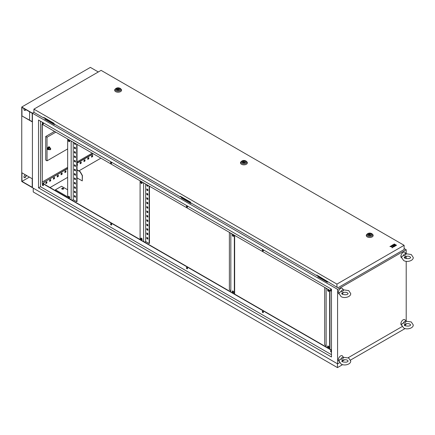 <?xml version="1.0" encoding="UTF-8"?>
<svg xmlns="http://www.w3.org/2000/svg" width="435" height="435" viewBox="0 0 435 435"><rect width="100%" height="100%" fill="white"/><g stroke="black" fill="none" stroke-linecap="round" stroke-linejoin="round"><path stroke-width="0.65" d="M403.305 255.649A2.333 1.348 -60 0 1 404.68 253.996A2.333 1.348 -60 0 1 406.062 254.056L405.839 254.252L406.062 254.056C405.507 255.291 404.588 255.818 403.305 255.649L401.826 256.568M401.63 257.868A3.235 1.865 -60 0 1 401.021 255.312A3.235 1.865 -60 0 1 403.158 252.382A3.235 1.865 -60 0 1 405.181 252.621L405.882 253.752M405.975 256.335A2.333 1.348 -60 0 1 404.68 257.808A2.333 1.348 -60 0 1 404.458 257.917M405.007 256.634L405.491 256.476C407.513 256.008 409.009 256.101 409.982 256.759L410.662 257.487C410.042 258.733 408.112 258.977 404.871 258.216L404.191 257.487L405.007 256.634M403.305 323.096A2.333 1.348 -60 0 1 404.68 321.438A2.333 1.348 -60 0 1 406.062 321.503L405.839 321.693L406.062 321.503C405.507 322.732 404.588 323.265 403.305 323.096L401.826 324.01M401.63 325.315A3.235 1.865 -60 0 1 401.021 322.754A3.235 1.865 -60 0 1 403.158 319.823A3.235 1.865 -60 0 1 405.181 320.062L405.882 321.199M405.975 323.776A2.333 1.348 -60 0 1 404.68 325.249A2.333 1.348 -60 0 1 404.458 325.358M405.007 324.08L405.491 323.923C407.513 323.45 409.009 323.548 409.982 324.2L410.662 324.929C410.042 326.179 408.112 326.424 404.871 325.657L404.191 324.929L405.007 324.08M340.779 359.196A2.333 1.348 -60 0 1 342.155 357.537A2.333 1.348 -60 0 1 343.536 357.603L343.313 357.793L343.536 357.603C342.981 358.831 342.062 359.364 340.779 359.196L339.3 360.109M339.104 361.414A3.235 1.865 -60 0 1 338.495 358.853A3.235 1.865 -60 0 1 340.632 355.922A3.235 1.865 -60 0 1 342.655 356.162L343.356 357.298M343.449 359.875A2.333 1.348 -60 0 1 342.155 361.349A2.333 1.348 -60 0 1 341.932 361.458M342.481 360.175L342.965 360.017C344.988 359.549 346.483 359.642 347.456 360.3L348.136 361.028C347.516 362.279 345.586 362.518 342.345 361.757L341.665 361.028L342.481 360.175M340.779 291.749A2.333 1.348 -60 0 1 342.155 290.096A2.333 1.348 -60 0 1 343.536 290.156L343.313 290.352L343.536 290.156C342.981 291.39 342.062 291.918 340.779 291.749L339.3 292.668M339.104 293.968A3.235 1.865 -60 0 1 338.495 291.406A3.235 1.865 -60 0 1 340.632 288.476A3.235 1.865 -60 0 1 342.655 288.72L343.356 289.851M343.449 292.429A2.333 1.348 -60 0 1 342.155 293.902A2.333 1.348 -60 0 1 341.932 294.017M342.481 292.733L342.965 292.576C344.988 292.108 346.483 292.2 347.456 292.858L348.136 293.587C347.516 294.832 345.586 295.077 342.345 294.31L341.665 293.587L342.481 292.733M50.308 148.639A0.647 0.375 120 0 0 49.884 149.21A0.647 0.375 120 0 0 49.981 149.727A0.647 0.375 120 0 0 50.308 149.694A0.647 0.375 120 0 0 50.726 149.123A0.647 0.375 120 0 0 50.629 148.607A0.647 0.375 120 0 0 50.308 148.639M63.385 188.284A0.968 0.56 0 0 0 62.325 188.159A0.968 0.56 0 0 0 61.726 188.676A0.968 0.56 0 0 0 62.009 189.073A0.968 0.56 0 0 0 63.07 189.198A0.968 0.56 0 0 0 63.668 188.676A0.968 0.56 0 0 0 63.385 188.284M61.754 188.812A0.968 0.56 180 0 1 62.433 188.404A0.968 0.56 180 0 1 63.385 188.545A0.968 0.56 180 0 1 63.64 188.812M69.024 196.381A0.968 0.56 -120 0 0 68.54 196.332A0.968 0.56 -120 0 0 68.393 197.115A0.968 0.56 -120 0 0 69.024 197.968A0.968 0.56 -120 0 0 69.513 198.017A0.968 0.56 -120 0 0 69.66 197.24A0.968 0.56 -120 0 0 69.024 196.381M68.719 196.288A0.968 0.56 -120 0 0 69.328 197.789A0.968 0.56 -120 0 0 69.638 197.887M69.024 140.032A0.968 0.56 -120 0 0 68.54 139.983A0.968 0.56 -120 0 0 68.393 140.761A0.968 0.56 -120 0 0 69.024 141.62A0.968 0.56 -120 0 0 69.513 141.663A0.968 0.56 -120 0 0 69.66 140.886A0.968 0.56 -120 0 0 69.024 140.032M68.719 139.94A0.968 0.56 -120 0 0 69.328 141.44A0.968 0.56 -120 0 0 69.638 141.533M141.462 239.788A0.968 0.56 60 0 1 140.831 238.935A0.968 0.56 60 0 1 140.978 238.157A0.968 0.56 60 0 1 141.462 238.206A0.968 0.56 60 0 1 142.098 239.06A0.968 0.56 60 0 1 141.951 239.837A0.968 0.56 60 0 1 141.462 239.788M142.076 239.707A0.968 0.56 60 0 1 141.767 239.614A0.968 0.56 60 0 1 141.157 238.114M141.462 183.439A0.968 0.56 60 0 1 140.831 182.586A0.968 0.56 60 0 1 140.978 181.808A0.968 0.56 60 0 1 141.462 181.852A0.968 0.56 60 0 1 142.098 182.711A0.968 0.56 60 0 1 141.951 183.488A0.968 0.56 60 0 1 141.462 183.439M142.076 183.358A0.968 0.56 60 0 1 141.767 183.266A0.968 0.56 60 0 1 141.157 181.759M232.964 291.031A0.968 0.56 -120 0 0 232.48 290.982A0.968 0.56 -120 0 0 232.333 291.76A0.968 0.56 -120 0 0 232.964 292.619A0.968 0.56 -120 0 0 233.448 292.663A0.968 0.56 -120 0 0 233.6 291.885A0.968 0.56 -120 0 0 232.964 291.031M232.654 290.939A0.968 0.56 -120 0 0 233.269 292.44A0.968 0.56 -120 0 0 233.579 292.532M232.964 234.683A0.968 0.56 -120 0 0 232.48 234.634A0.968 0.56 -120 0 0 232.333 235.411A0.968 0.56 -120 0 0 232.964 236.265A0.968 0.56 -120 0 0 233.448 236.314A0.968 0.56 -120 0 0 233.6 235.536A0.968 0.56 -120 0 0 232.964 234.683M232.654 234.59A0.968 0.56 -120 0 0 233.269 236.091A0.968 0.56 -120 0 0 233.579 236.183M328.278 346.059A0.968 0.56 -120 0 0 327.794 346.015A0.968 0.56 -120 0 0 327.642 346.793A0.968 0.56 -120 0 0 328.278 347.647A0.968 0.56 -120 0 0 328.762 347.695A0.968 0.56 -120 0 0 328.914 346.918A0.968 0.56 -120 0 0 328.278 346.059M327.968 345.966A0.968 0.56 -120 0 0 328.583 347.467A0.968 0.56 -120 0 0 328.893 347.565M328.278 289.71A0.968 0.56 -120 0 0 327.794 289.661A0.968 0.56 -120 0 0 327.642 290.439A0.968 0.56 -120 0 0 328.278 291.298A0.968 0.56 -120 0 0 328.762 291.341A0.968 0.56 -120 0 0 328.914 290.564A0.968 0.56 -120 0 0 328.278 289.71M327.968 289.618A0.968 0.56 -120 0 0 328.583 291.118A0.968 0.56 -120 0 0 328.893 291.211M330.856 350.697A0.756 0.435 -120 0 0 331.329 351.871A0.756 0.435 -120 0 0 331.481 351.937M331.481 352.04A0.756 0.435 60 0 1 331.475 352.04A0.756 0.435 60 0 1 331.1 352.002A0.756 0.435 60 0 1 330.605 351.339A0.756 0.435 60 0 1 330.725 350.735A0.756 0.435 60 0 1 331.1 350.773A0.756 0.435 60 0 1 331.481 351.175M262.609 311.297A0.756 0.435 -120 0 0 263.083 312.471A0.756 0.435 -120 0 0 263.327 312.542M262.854 312.602A0.756 0.435 60 0 1 262.365 311.938A0.756 0.435 60 0 1 262.479 311.335A0.756 0.435 60 0 1 262.854 311.373A0.756 0.435 60 0 1 263.349 312.036A0.756 0.435 60 0 1 263.235 312.64A0.756 0.435 60 0 1 262.854 312.602M186.74 267.498A0.756 0.435 -120 0 0 187.213 268.667A0.756 0.435 -120 0 0 187.458 268.743M186.985 268.803A0.756 0.435 60 0 1 186.49 268.134A0.756 0.435 60 0 1 186.61 267.53A0.756 0.435 60 0 1 186.985 267.568A0.756 0.435 60 0 1 187.48 268.232A0.756 0.435 60 0 1 187.365 268.835A0.756 0.435 60 0 1 186.985 268.803M110.871 223.693A0.756 0.435 -120 0 0 111.344 224.868A0.756 0.435 -120 0 0 111.588 224.938M111.115 224.998A0.756 0.435 60 0 1 110.62 224.335A0.756 0.435 60 0 1 110.74 223.726A0.756 0.435 60 0 1 111.115 223.764A0.756 0.435 60 0 1 111.61 224.427A0.756 0.435 60 0 1 111.496 225.036A0.756 0.435 60 0 1 111.115 224.998M42.625 184.293A0.756 0.435 -120 0 0 43.098 185.462A0.756 0.435 -120 0 0 43.348 185.538M42.869 185.598A0.756 0.435 60 0 1 42.38 184.929A0.756 0.435 60 0 1 42.494 184.326A0.756 0.435 60 0 1 42.869 184.364A0.756 0.435 60 0 1 43.364 185.027A0.756 0.435 60 0 1 43.25 185.636A0.756 0.435 60 0 1 42.869 185.598M42.625 122.659A0.756 0.435 -120 0 0 43.098 123.834A0.756 0.435 -120 0 0 43.348 123.904M42.869 123.964A0.756 0.435 60 0 1 42.38 123.301A0.756 0.435 60 0 1 42.494 122.692A0.756 0.435 60 0 1 42.869 122.73A0.756 0.435 60 0 1 43.364 123.399A0.756 0.435 60 0 1 43.25 124.002A0.756 0.435 60 0 1 42.869 123.964M110.871 162.059A0.756 0.435 -120 0 0 111.344 163.234A0.756 0.435 -120 0 0 111.588 163.304M111.115 163.364A0.756 0.435 60 0 1 110.62 162.701A0.756 0.435 60 0 1 110.74 162.092A0.756 0.435 60 0 1 111.115 162.13A0.756 0.435 60 0 1 111.61 162.799A0.756 0.435 60 0 1 111.496 163.402A0.756 0.435 60 0 1 111.115 163.364M186.74 205.864A0.756 0.435 -120 0 0 187.213 207.033A0.756 0.435 -120 0 0 187.458 207.109M186.985 207.169A0.756 0.435 60 0 1 186.49 206.5A0.756 0.435 60 0 1 186.61 205.896A0.756 0.435 60 0 1 186.985 205.934A0.756 0.435 60 0 1 187.48 206.598A0.756 0.435 60 0 1 187.365 207.207A0.756 0.435 60 0 1 186.985 207.169M262.609 249.663A0.756 0.435 -120 0 0 263.083 250.837A0.756 0.435 -120 0 0 263.327 250.913M262.854 250.968A0.756 0.435 60 0 1 262.365 250.304A0.756 0.435 60 0 1 262.479 249.701A0.756 0.435 60 0 1 262.854 249.739A0.756 0.435 60 0 1 263.349 250.402A0.756 0.435 60 0 1 263.235 251.006A0.756 0.435 60 0 1 262.854 250.968M330.856 289.063A0.756 0.435 -120 0 0 331.329 290.237A0.756 0.435 -120 0 0 331.481 290.303M331.481 290.406A0.756 0.435 60 0 1 331.475 290.406A0.756 0.435 60 0 1 331.1 290.373A0.756 0.435 60 0 1 330.605 289.705A0.756 0.435 60 0 1 330.725 289.101A0.756 0.435 60 0 1 331.1 289.139A0.756 0.435 60 0 1 331.481 289.541M42.26 181.988L67.653 167.328M77.033 161.912L92.209 153.153M54.538 131.403L45.729 136.487L45.729 160.085L47.029 160.836L67.653 148.928M45.436 118.347L44.745 118.744L54.505 124.203M181.922 197.147L181.237 197.544L190.998 203.004M181.237 197.544L181.237 197.898L190.845 203.444L191.302 203.178M406.208 253.659L406.208 249.739L337.582 289.357L32.424 113.176L33.919 112.317L32.424 113.176L32.424 187.664L32.424 113.176L21.75 107.015L90.377 67.392L98.305 71.971M406.208 249.739L404.115 248.532M318.409 275.948L317.724 276.698L327.332 282.244L327.789 281.978M44.745 118.744L44.745 119.092L54.353 124.644L54.81 124.377M317.724 276.345L327.484 281.804M230.827 233.187L230.827 291.912L71.161 199.73L42.26 183.043L42.26 124.318M326.141 288.215L326.141 346.94L230.827 291.912M331.481 350.023L326.141 346.94M74.668 191.275L74.668 192.156L75.429 192.596M74.668 182.472L74.668 183.352L75.429 183.793M74.668 173.668L74.668 174.549L75.429 174.99M74.668 164.86L74.668 165.74L75.429 166.181M74.668 156.056L74.668 156.937L75.429 157.378M74.668 147.253L74.668 148.134L75.429 148.574M73.221 142.191L73.221 199.687L76.729 201.709L77.033 201.535L77.033 144.393M74.668 143.028L74.668 143.729L75.429 144.17M74.668 151.652L74.668 152.533L75.429 152.973M74.668 160.461L74.668 161.341L75.429 161.782M74.668 169.264L74.668 170.145L75.429 170.585M74.668 178.067L74.668 178.948L75.429 179.389M74.668 186.876L74.668 187.751L75.429 188.192M74.668 195.679L74.668 196.56L75.429 197.001M74.363 191.101L74.363 192.33L75.429 192.95L75.429 191.715L74.363 191.101M74.363 182.298L74.363 183.526L75.429 184.146L75.429 182.912L74.363 182.298M74.363 173.489L74.363 174.723L75.429 175.338L75.429 174.109L74.363 173.489M74.363 164.686L74.363 165.92L75.429 166.534L75.429 165.3L74.363 164.686M74.363 155.882L74.363 157.111L75.429 157.731L75.429 156.497L74.363 155.882M74.363 147.073L74.363 148.308L75.429 148.928L75.429 147.693L74.363 147.073M76.729 201.709L76.729 144.213M74.363 142.849L74.363 143.909L75.429 144.523L75.429 143.468M74.363 151.478L74.363 152.712L75.429 153.327L75.429 152.092L74.363 151.478M74.363 160.281L74.363 161.516L75.429 162.13L75.429 160.901L74.363 160.281M74.363 169.09L74.363 170.319L75.429 170.939L75.429 169.704L74.363 169.09M74.363 177.893L74.363 179.128L75.429 179.742L75.429 178.508L74.363 177.893M74.363 186.697L74.363 187.931L75.429 188.545L75.429 187.311L74.363 186.697M74.363 195.5L74.363 196.734L75.429 197.349L75.429 196.12L74.363 195.5M147.106 233.1L147.106 233.976L147.867 234.416M147.106 224.291L147.106 225.172L147.867 225.613M147.106 215.488L147.106 216.369L147.867 216.809M147.106 206.685L147.106 207.566L147.867 208.006M147.106 197.876L147.106 198.757L147.867 199.197M147.106 189.073L147.106 189.954L147.867 190.394M149.471 186.213L149.471 243.355L149.167 243.529L145.66 241.507L145.66 184.01M147.106 184.848L147.106 185.555L147.867 185.99M147.106 193.477L147.106 194.358L147.867 194.798M147.106 202.28L147.106 203.161L147.867 203.602M147.106 211.084L147.106 211.965L147.867 212.405M147.106 219.892L147.106 220.773L147.867 221.214M147.106 228.696L147.106 229.577L147.867 230.017M147.106 237.499L147.106 238.38L147.867 238.82M146.802 232.921L147.867 233.535L147.867 234.769L146.802 234.155L146.802 232.921M146.802 224.117L147.867 224.732L147.867 225.966L146.802 225.352L146.802 224.117M146.802 215.314L147.867 215.929L147.867 217.163L146.802 216.543L146.802 215.314M146.802 206.505L147.867 207.125L147.867 208.354L146.802 207.74L146.802 206.505M146.802 197.702L147.867 198.316L147.867 199.551L146.802 198.936L146.802 197.702M146.802 188.899L147.867 189.513L147.867 190.748L146.802 190.133L146.802 188.899M149.167 186.039L149.167 243.529M147.867 185.288L147.867 186.343L146.802 185.729L146.802 184.674M146.802 193.298L147.867 193.918L147.867 195.152L146.802 194.532L146.802 193.298M146.802 202.106L147.867 202.721L147.867 203.955L146.802 203.335L146.802 202.106M146.802 210.91L147.867 211.524L147.867 212.758L146.802 212.144L146.802 210.91M146.802 219.713L147.867 220.333L147.867 221.562L146.802 220.947L146.802 219.713M146.802 228.522L147.867 229.136L147.867 230.371L146.802 229.751L146.802 228.522M146.802 237.325L147.867 237.94L147.867 239.174L146.802 238.554L146.802 237.325M232.964 292.179L233.497 291.635M233.497 236.178L233.497 235.286M230.827 282.668L230.827 281.434M230.827 273.865L230.827 272.631M230.827 265.056L230.827 263.827M230.827 256.253L230.827 255.019M230.827 247.45L230.827 246.215M230.827 238.646L230.827 237.412M229.381 232.35L229.381 289.846L230.827 290.678M230.827 234.242L230.675 233.095M230.827 243.045L230.827 241.811M230.827 251.849L230.827 250.62M230.827 260.657L230.827 259.423M230.827 269.461L230.827 268.226M230.827 278.264L230.827 277.035M230.827 287.067L230.827 285.838M328.273 347.206L328.811 346.662M328.811 291.205L328.811 290.314M326.141 337.696L326.141 336.462M326.141 328.893L326.141 327.658M326.141 320.089L326.141 318.855M326.141 311.281L326.141 310.052M326.141 302.477L326.141 301.243M326.141 293.674L326.141 292.44M324.695 287.377L324.695 344.873L326.141 345.711M326.141 289.27L325.989 288.128M326.141 298.073L326.141 296.844M326.141 306.882L326.141 305.647M326.141 315.685L326.141 314.451M326.141 324.488L326.141 323.254M326.141 333.292L326.141 332.063M326.141 342.1L326.141 340.866M143.599 182.825L143.599 241.55M145.66 241.507L144.589 242.121M331.481 291.298L42.032 124.182L42.26 183.043M331.481 350.289L42.032 183.173M331.481 354.688L40.509 186.697L38.525 187.844L38.525 120.044L331.481 289.183L331.481 356.977L38.525 187.844M40.509 121.191L40.509 186.697M337.582 289.357L337.582 363.845L21.75 181.504L21.75 107.015M337.582 363.845L339.594 362.681M342.785 360.843L344.748 359.712M348.136 357.749L402.119 326.582M405.311 324.744L406.208 324.227L406.208 323.727M92.633 155.333L91.567 155.953L91.567 157.182L92.633 156.567L92.633 155.333M88.822 157.535L87.75 158.155L87.75 159.384L88.822 158.77L88.822 157.535M85.01 159.737L83.939 160.352L83.939 161.586L85.01 160.972L85.01 159.737M81.193 161.94L80.127 162.554L80.127 163.788L81.193 163.174L81.193 161.94M77.033 165.577L77.381 165.371L77.381 164.142L77.033 164.343M65.946 170.743L64.875 171.357L64.875 172.592L65.946 171.977L65.946 170.743M62.134 172.945L61.063 173.56L61.063 174.794L62.134 174.179L62.134 172.945M58.323 175.147L57.251 175.762L57.251 176.996L58.323 176.376L58.323 175.147M54.505 177.35L53.44 177.964L53.44 179.198L54.505 178.578L54.505 177.35M50.694 179.546L49.628 180.166L49.628 181.395L50.694 180.781L50.694 179.546M46.882 181.748L45.816 182.368L45.816 183.597L46.882 182.983L46.882 181.748M93.318 153.794L77.033 163.196M67.653 168.611L44.441 182.015L43.451 183.728M43.021 184.473L42.701 185.027M406.208 321.106L406.208 261.31M406.208 258.689L406.208 256.28M67.653 168.35L44.441 182.015M44.212 181.879L43.223 183.597M42.799 184.331L42.581 184.706M93.09 153.664L77.033 162.935M91.567 156.921L92.405 156.437L92.405 155.469M87.75 159.123L88.593 158.639L88.593 157.671M83.939 161.325L84.781 160.836L84.781 159.868M80.127 163.522L80.964 163.038L80.964 162.07M77.033 165.311L77.153 164.272M64.875 172.331L65.718 171.847L65.718 170.873M61.063 174.527L61.906 174.043L61.906 173.076M57.251 176.73L58.089 176.246L58.089 175.278M53.44 178.932L54.277 178.448L54.277 177.48M49.628 181.134L50.465 180.65L50.465 179.682M45.816 183.336L46.654 182.852L46.654 181.879M329.648 348.968L329.648 290.237M329.958 349.142L329.958 290.417M234.34 293.935L234.34 235.21M234.644 294.114L234.644 235.384M140.092 239.527L140.092 180.797M71.161 199.73L71.161 141M67.653 138.977L67.653 196.821L55.452 189.78L55.452 190.66M73.221 199.687L72.15 200.301M146.802 185.729L147.106 185.555M74.363 143.909L74.668 143.729M146.802 190.133L147.106 189.954M74.363 148.308L74.668 148.134M146.802 194.532L147.106 194.358M74.363 152.712L74.668 152.533M146.802 198.936L147.106 198.757M74.363 157.111L74.668 156.937M146.802 203.335L147.106 203.161M74.363 161.516L74.668 161.341M146.802 207.74L147.106 207.566M74.363 165.92L74.668 165.74M146.802 212.144L147.106 211.965M74.363 170.319L74.668 170.145M146.802 216.543L147.106 216.369M74.363 174.723L74.668 174.549M146.802 220.947L147.106 220.773M74.363 179.128L74.668 178.948M146.802 225.352L147.106 225.172M74.363 183.526L74.668 183.352M146.802 229.751L147.106 229.577M74.363 187.931L74.668 187.751M146.802 234.155L147.106 233.976M74.363 192.33L74.668 192.156M146.802 238.554L147.106 238.38M74.363 196.734L74.668 196.56M55.452 189.78L61.552 186.256L67.653 189.78M68.942 196.343L68.648 196.511M327.332 281.891L327.332 282.244M190.845 203.091L190.845 203.444M54.353 124.29L54.353 124.644M55.832 132.153L47.029 137.237L47.029 160.836M47.029 137.237L45.729 136.487M49.4 146.883A1.533 0.886 120 0 0 49.318 146.829A1.533 0.886 120 0 0 48.551 146.905A1.533 0.886 120 0 0 47.551 148.253A1.533 0.886 120 0 0 47.785 149.482A1.533 0.886 120 0 0 47.877 149.52M49.797 147.481A1.533 0.886 120 0 0 49.487 146.927A1.533 0.886 120 0 0 48.72 147.003A1.533 0.886 120 0 0 47.719 148.351A1.533 0.886 120 0 0 47.953 149.58A1.533 0.886 120 0 0 48.595 149.569M50.221 148.373A1.077 0.62 120 0 0 50.128 147.862A1.077 0.62 120 0 0 49.465 147.802L49.84 147.508L49.231 147.16L48.356 147.666L47.915 148.803L48.807 149.504A1.077 0.62 120 0 0 49.465 149.564A1.077 0.62 120 0 0 49.574 149.493M48.519 149.151L48.959 148.02L49.465 147.802A1.077 0.62 120 0 0 48.807 148.623A1.077 0.62 120 0 0 48.807 149.504L47.915 148.803M48.959 148.02L48.356 147.666M49.84 149.27L48.959 149.776M49.84 147.508L50.281 148.134L50.128 148.743M370.946 233.731A1.724 0.995 0 0 0 369.07 233.513A1.724 0.995 0 0 0 368.005 234.432A1.724 0.995 0 0 0 368.51 235.139A1.724 0.995 0 0 0 370.386 235.357A1.724 0.995 0 0 0 371.452 234.432A1.724 0.995 0 0 0 370.946 233.731M366.732 234.503A3.453 1.99 0 0 0 367.287 236.901A3.453 1.99 0 0 0 371.822 237.075A3.453 1.99 0 0 0 372.724 234.503L372.219 233.992A2.866 1.653 180 0 1 371.468 236.129A2.866 1.653 180 0 1 367.7 235.982A2.866 1.653 180 0 1 367.238 233.992L366.732 234.503M370.006 233.834L368.684 234.595L370.489 234.873L370.006 233.834M370.489 235.33L370.489 234.873M368.684 235.232L368.684 234.595M245.133 161.091A1.724 0.995 0 0 0 243.252 160.879A1.724 0.995 0 0 0 242.192 161.798A1.724 0.995 0 0 0 242.692 162.5A1.724 0.995 0 0 0 244.573 162.717A1.724 0.995 0 0 0 245.639 161.798A1.724 0.995 0 0 0 245.133 161.091M240.914 161.869A3.453 1.99 0 0 0 241.474 164.261A3.453 1.99 0 0 0 246.009 164.435A3.453 1.99 0 0 0 246.911 161.869L246.406 161.352A2.866 1.653 180 0 1 245.655 163.489A2.866 1.653 180 0 1 241.887 163.342A2.866 1.653 180 0 1 241.425 161.352L240.914 161.869M244.193 161.195L242.871 161.956L244.677 162.239L244.193 161.195M244.677 162.69L244.677 162.239M242.871 162.592L242.871 161.956M119.32 88.457A1.724 0.995 0 0 0 117.439 88.24A1.724 0.995 0 0 0 116.373 89.159A1.724 0.995 0 0 0 116.879 89.866A1.724 0.995 0 0 0 118.76 90.078A1.724 0.995 0 0 0 119.826 89.159A1.724 0.995 0 0 0 119.32 88.457M115.101 89.229A3.453 1.99 0 0 0 115.661 91.622A3.453 1.99 0 0 0 120.196 91.801A3.453 1.99 0 0 0 121.099 89.229L120.593 88.713A2.866 1.653 180 0 1 119.837 90.85A2.866 1.653 180 0 1 116.074 90.703A2.866 1.653 180 0 1 115.612 88.713L115.101 89.229M118.38 88.555L117.058 89.322L118.864 89.599L118.38 88.555M118.864 90.05L118.864 89.599M117.058 89.953L117.058 89.322M392.207 245.209L392.794 245.547L393.751 245.22L392.99 245.661L393.577 246.09L394.926 245.22L393.555 244.432L392.207 245.209L392.794 245.639L393.675 245.264M395.904 245.65L396.492 245.22L395.904 244.883L395.317 245.22L395.904 245.65L396.492 245.22M404.115 245.307L101.094 70.361L33.919 109.147L336.94 284.093L404.115 245.307L404.115 249.532L338.158 287.617L336.94 287.263L336.94 284.093M393.751 244.405L395.121 245.193L395.709 244.856L394.338 243.975L393.751 244.405M394.36 246.542L395.709 245.672L395.121 245.335L393.773 246.112L394.36 246.542L395.709 245.672M391.424 245.661L392.011 246.226L390.663 246.101L389.934 246.52L391.794 246.694L392.087 247.765L392.816 247.346L392.598 246.563L393.577 246.906L394.164 246.563L392.011 245.324L391.424 245.748L392.131 246.156M392.62 246.64L393.577 246.993L394.164 246.563M389.934 246.52L391.794 246.781L392.087 247.852L392.816 247.346M44.06 117.553L43.832 118.037L33.919 112.317L33.919 109.147M43.832 118.037L43.832 117.423L54.049 123.322L54.049 123.937L180.324 196.837L180.552 196.354M180.324 196.837L180.324 196.223L190.541 202.123L190.541 202.737L316.81 275.643L317.039 275.154M336.94 287.263L316.81 275.023L316.81 275.643M338.158 287.617L337.419 287.187M393.751 244.318L395.121 245.193M395.121 245.106L395.709 244.769M395.317 245.22L395.904 245.558M393.773 246.112L394.36 246.455M392.99 245.661L393.577 246.09M393.577 245.998L394.926 245.22M100.898 158.171L78.909 170.868M67.653 177.366L50.041 187.534M77.033 169.786L80.127 171.569L82.416 175.533L82.264 180.906L77.033 177.882M337.473 363.785L337.473 367.608L33.234 191.955L33.234 188.132M405.143 328.539L350.55 360.055M342.617 364.639L337.473 367.608M405.338 324.728L405.338 325.88M77.033 169.96L79.975 171.662L82.264 175.62L82.264 180.906M24.159 177.578A1.512 0.87 120 0 0 24.8 177.453A1.512 0.87 120 0 0 25.556 176.653L25.861 176.126A1.512 0.87 120 0 0 26.165 175.245M25.176 174.674A1.512 0.87 120 0 0 24.561 175.381L24.257 175.909A1.512 0.87 120 0 0 24.257 177.649A1.512 0.87 120 0 0 25.012 177.578A1.512 0.87 120 0 0 25.768 176.779L26.073 176.251A1.512 0.87 120 0 0 26.377 175.37M24.349 110.262A1.512 0.87 120 0 0 25.105 110.185A1.512 0.87 120 0 0 25.747 109.566M24.159 108.652A1.512 0.87 120 0 0 24.257 110.207L24.561 110.381A1.512 0.87 120 0 0 25.317 110.305A1.512 0.87 120 0 0 25.959 109.691M29.591 120.098L29.591 111.79M21.962 107.385L21.962 115.944L32.212 121.86L32.212 113.301L21.962 107.385M32.212 121.615L21.962 115.944M21.962 172.82L21.962 181.379L32.212 187.295L32.212 178.736L21.962 172.82M29.373 177.099L21.962 181.379M371.756 233.638A2.866 1.653 180 0 1 372.219 233.992L371.669 233.573C370.027 232.817 368.554 232.959 367.238 233.992M368.325 235.243A1.985 1.147 0 0 0 371.131 235.243A1.985 1.147 0 0 0 371.131 233.628A1.985 1.147 0 0 0 368.325 233.628A1.985 1.147 0 0 0 368.325 235.243M245.944 161.004A2.866 1.653 180 0 1 246.406 161.352L245.857 160.934C244.214 160.178 242.741 160.319 241.425 161.352M242.512 162.608A1.985 1.147 0 0 0 245.318 162.608A1.985 1.147 0 0 0 245.318 160.988A1.985 1.147 0 0 0 242.512 160.988A1.985 1.147 0 0 0 242.512 162.608M120.125 88.365A2.866 1.653 180 0 1 120.593 88.713L120.044 88.294C118.402 87.544 116.923 87.68 115.612 88.713M116.7 89.969A1.985 1.147 0 0 0 119.505 89.969A1.985 1.147 0 0 0 119.505 88.348A1.985 1.147 0 0 0 116.7 88.348A1.985 1.147 0 0 0 116.7 89.969M401.918 256.182L401.603 257.487L403.577 260.456C406.812 262.675 413.516 260.782 413.25 257.487L411.276 254.518L405.85 253.714M401.918 323.624L401.603 324.929L403.577 327.898C406.812 330.121 413.516 328.229 413.25 324.929L411.276 321.96L405.85 321.16M339.392 359.723L339.077 361.028L341.051 363.997C344.286 366.216 350.991 364.323 350.724 361.028L348.75 358.059L343.324 357.26M339.392 292.276L339.077 293.587L341.051 296.556C344.286 298.774 350.991 296.882 350.724 293.587L348.75 290.613L343.324 289.813M49.981 149.727L48.715 148.993M50.629 148.607L49.362 147.873"/></g></svg>
